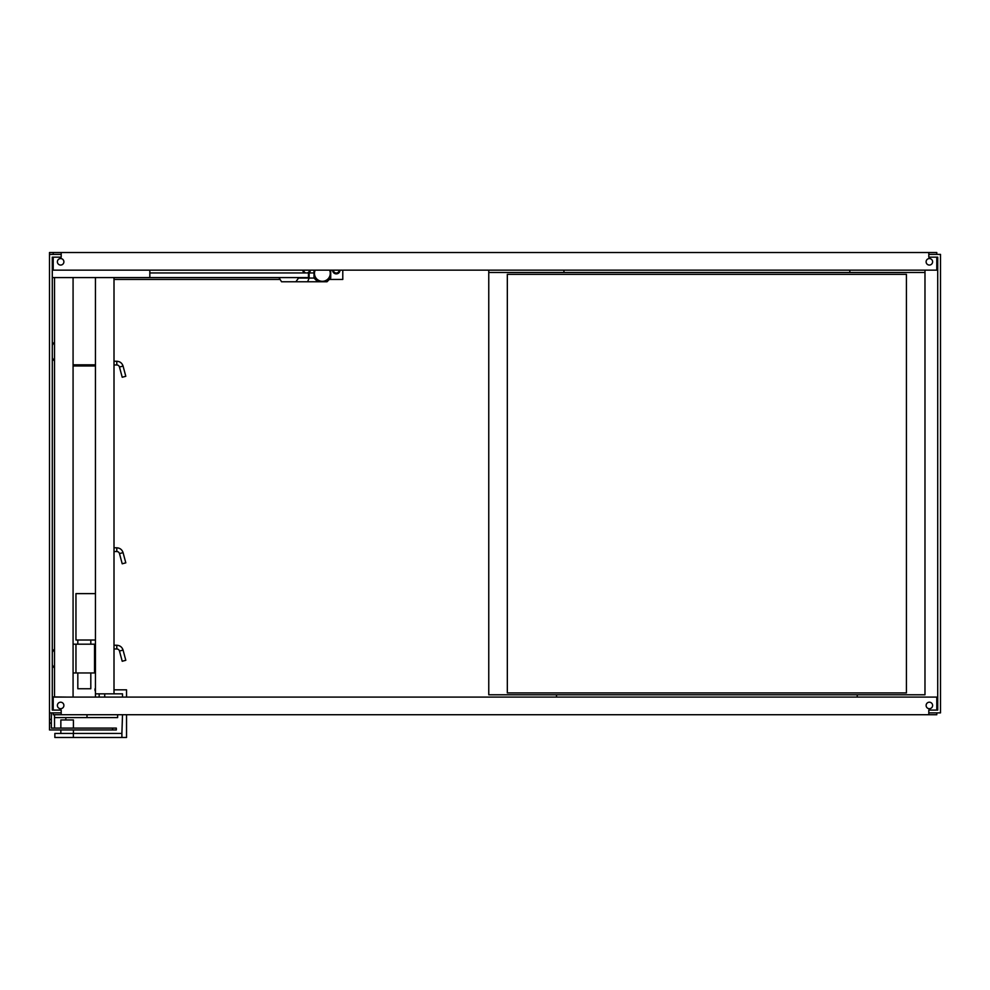 <?xml version="1.0" encoding="UTF-8"?>
<svg xmlns="http://www.w3.org/2000/svg" width="990" height="990" viewBox="0 0 990 990"><rect width="100%" height="100%" fill="white"/><g stroke="black" fill="none" stroke-linecap="round" stroke-linejoin="round"><path stroke-width="1.49" d="M53.212 254.381L53.212 252.524L49.5 252.524L49.5 712.874L61.194 712.874L61.194 714.731L53.212 714.731L53.212 712.874M52.284 696.91L67.32 697.096M52.284 698.767L53.212 698.767M112.612 729.952L116.325 729.952L116.325 728.096L112.612 728.096L112.612 729.952L49.5 729.952L49.5 712.874M49.5 723.084L51.356 723.084L51.356 728.096L112.612 728.096M51.356 723.084L51.356 719.371L49.5 719.371M51.356 719.371L51.356 712.874M53.212 252.524L61.194 252.524L61.194 254.381L49.5 254.381M936.788 712.874L936.788 714.731L928.806 714.731L928.806 712.874L940.5 712.874L940.5 254.381L928.806 254.381L928.806 252.524L936.788 252.524L936.788 254.381M936.788 257.165L936.788 270.159L53.212 270.159L53.212 257.165M928.806 252.524L61.194 252.524M63.892 261.805A3.242 3.242 0 0 0 59.016 258.996A3.242 3.242 0 0 0 59.016 264.627A3.242 3.242 0 0 0 63.892 261.805M932.605 261.805A3.242 3.242 0 0 0 927.741 258.996A3.242 3.242 0 0 0 927.741 264.627A3.242 3.242 0 0 0 932.605 261.805M53.212 710.09L53.212 697.096L936.788 697.096L936.788 710.09M61.194 714.731L928.806 714.731M926.12 705.449A3.242 3.242 0 0 0 930.984 708.271A3.242 3.242 0 0 0 930.984 702.64A3.242 3.242 0 0 0 926.12 705.449M57.395 705.449A3.242 3.242 0 0 0 62.259 708.271A3.242 3.242 0 0 0 62.259 702.64A3.242 3.242 0 0 0 57.395 705.449M61.194 712.874L61.194 710.09L52.284 710.09L52.284 257.165L61.194 257.165L61.194 254.381M928.806 254.381L928.806 257.165L937.716 257.165L937.716 710.09L928.806 710.09L928.806 712.874M924.982 270.159L924.982 694.782L857.229 694.782L857.229 697.096M924.982 272.485L488.763 272.485L488.763 694.782L857.229 694.782M488.763 272.485L488.763 270.159M556.516 697.096L556.516 694.782M906.419 692.926L507.325 692.926L507.325 274.341L906.419 274.341L906.419 692.926M563.941 272.485L563.941 270.159M849.804 270.159L849.804 272.485M73.074 697.096L73.074 364.827L95.448 364.827L95.448 277.584L95.448 693.854L122.513 693.854L122.513 697.096M73.074 364.827L73.074 277.584L149.824 277.584L149.824 270.159M54.512 277.584L54.512 696.91M54.512 728.096L54.512 714.731M54.512 717.614L86.996 717.614L86.996 714.731M86.996 717.614L117.624 717.614L117.624 714.731M65.835 717.614L65.835 719.953M53.212 270.159L52.284 270.159M52.284 277.584L73.074 277.584M75.958 364.827L75.958 365.941L73.074 365.941M94.52 365.941L94.52 364.827L94.52 365.941L75.958 365.941M99.161 693.854L99.161 697.096M114.011 277.584L114.011 693.854M95.448 697.096L95.448 693.854M149.824 277.584L308.447 277.584L308.447 272.943L149.824 272.943M104.73 693.854L104.73 697.096M342.788 270.159L342.788 279.44L329.336 279.44M279.923 279.44L114.011 279.44M332.578 270.159A3.713 3.713 0 0 0 336.291 273.871A3.713 3.713 0 0 0 340.003 270.159M302.878 270.159A3.713 3.713 0 0 0 304.14 272.943M309.041 272.943A3.713 3.713 0 0 0 310.303 270.159M95.448 687.877A3.713 3.713 0 0 0 95.448 691.466M114.011 645.257L116.795 645.257C119.963 645.455 122.055 647.064 123.069 650.084L125.804 660.293L122.216 661.258L119.481 651.036A2.784 2.784 0 0 0 116.795 648.97A2.784 2.784 0 0 1 119.481 651.036L123.069 650.084C122.055 647.064 119.963 645.455 116.795 645.257L116.795 648.97L114.011 648.97M116.795 547.817C119.963 548.002 122.055 549.611 123.069 552.63L125.804 562.84L122.216 563.805L119.481 553.583A2.784 2.784 0 0 0 116.795 551.517L116.795 547.804C119.963 548.002 122.055 549.611 123.069 552.63L119.481 553.583A2.784 2.784 0 0 0 116.795 551.529M114.011 361.263L116.795 361.263C119.963 361.449 122.055 363.058 123.069 366.077L125.804 376.287L122.216 377.252L119.481 367.03A2.784 2.784 0 0 0 116.795 364.976A2.784 2.784 0 0 1 119.481 367.03L123.069 366.077C122.055 363.058 119.963 361.449 116.795 361.263L116.795 364.976L114.011 364.976M90.808 640.023L90.808 644.193M77.814 672.965L77.814 688.743L90.808 688.743L90.808 672.965M75.958 672.965L75.958 644.193L94.52 644.193L94.52 672.965L73.074 672.965M73.074 644.193L75.958 644.193M54.512 668.126A14.38 14.38 0 0 1 52.284 664.76M52.284 652.41A14.38 14.38 0 0 1 54.512 649.044M54.512 361.103A14.38 14.38 0 0 1 52.284 357.736M52.284 345.386A14.38 14.38 0 0 1 54.512 342.02M309.474 270.159A2.871 2.871 0 0 1 307.321 272.943M305.861 272.943A2.871 2.871 0 0 1 303.72 270.159M339.174 270.159A2.871 2.871 0 0 1 336.291 273.042A2.871 2.871 0 0 1 333.42 270.159M314.016 270.159L314.016 278.054L298.51 278.054L295.899 281.766L327.009 281.766L330.722 278.054L330.722 270.159M278.945 277.584L281.556 281.766L295.899 281.766M317.728 281.766L314.016 278.054M307.618 281.766L309.127 278.054L309.127 272.943L308.447 272.943M315.179 270.159A7.895 7.895 0 0 0 324.027 281.123A7.895 7.895 0 0 0 329.559 270.159M314.016 272.943L309.127 272.943M95.448 593.616L75.958 593.616L75.958 640.023L95.448 640.023M73.421 728.096L73.421 719.953L60.848 719.953L60.848 728.096M73.421 729.952L73.421 733.454M126.534 714.731L126.534 737.476L121.894 737.476L121.894 733.454L54.858 733.454L54.858 737.476L73.371 737.476L73.371 733.454M121.894 737.476L73.371 737.476M122.513 714.731L121.894 733.454M126.534 697.096L126.534 689.832L114.011 689.832M114.011 551.517L116.795 551.517M114.011 547.804L116.795 547.804M77.814 644.193L77.814 640.023M60.848 733.454L60.848 729.952"/></g></svg>
